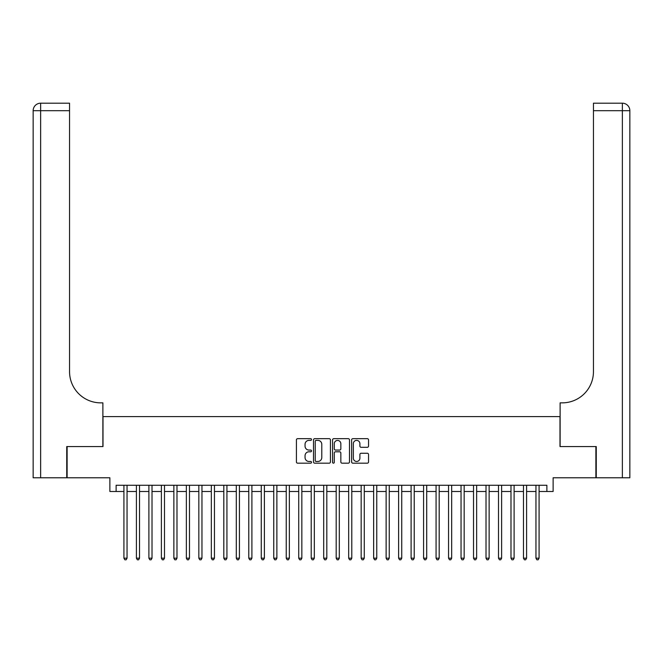 <?xml version="1.0" encoding="UTF-8"?>
<svg xmlns="http://www.w3.org/2000/svg" width="663" height="663" viewBox="0 0 663 663"><rect width="100%" height="100%" fill="white"/><g stroke="black" fill="none" stroke-linecap="round" stroke-linejoin="round"><path stroke-width="0.99" d="M311.527 439.528A0.862 0.862 0 0 0 310.665 438.674L297.646 438.674A1.227 1.227 0 0 0 296.419 439.9L296.419 461.954A1.227 1.227 0 0 0 297.646 463.18L310.665 463.18A0.862 0.862 0 0 0 311.527 462.326A0.862 0.862 0 0 0 310.665 461.465L308.983 461.465A3.92 3.92 0 0 1 305.055 457.545L305.055 455.705A3.92 3.92 0 0 1 308.983 451.785L310.665 451.785A0.862 0.862 0 0 0 311.527 450.931A0.862 0.862 0 0 0 310.665 450.069L308.983 450.069A3.92 3.92 0 0 1 305.055 446.149L305.055 444.309A3.92 3.92 0 0 1 308.983 440.389L310.665 440.389A0.862 0.862 0 0 0 311.527 439.528M367.319 447.31A1.227 1.227 0 0 0 368.545 446.083L368.545 439.9A1.227 1.227 0 0 0 367.319 438.674L352.857 438.674A1.227 1.227 0 0 0 351.63 439.9L351.63 461.954A1.227 1.227 0 0 0 352.857 463.18L367.319 463.18A1.227 1.227 0 0 0 368.545 461.954L368.545 454.478A1.227 1.227 0 0 0 367.319 453.26L361.128 453.26A1.227 1.227 0 0 0 359.901 454.478L359.901 458.191A3.282 3.282 0 0 1 356.628 461.465A3.282 3.282 0 0 1 353.346 458.191L353.346 443.663A3.282 3.282 0 0 1 356.628 440.389A3.282 3.282 0 0 1 359.901 443.663L359.901 446.083A1.227 1.227 0 0 0 361.128 447.31L367.319 447.31M116.116 491.507L116.116 485.266L546.884 485.266L546.884 491.507L553.124 491.507L553.124 477.774L595.888 477.774L595.888 446.555L559.995 446.555L559.995 416.588L103.005 416.588L103.005 446.555L67.112 446.555L67.112 477.774L109.876 477.774L109.876 491.507L123.923 491.507M330.431 439.9A1.227 1.227 0 0 0 329.204 438.674L314.743 438.674A1.227 1.227 0 0 0 313.516 439.9L313.516 461.954A1.227 1.227 0 0 0 314.743 463.18L329.204 463.18A1.227 1.227 0 0 0 330.431 461.954L330.431 439.9M333.796 438.674L348.257 438.674A1.227 1.227 0 0 1 349.484 439.9L349.484 461.954A1.227 1.227 0 0 1 348.257 463.18L342.067 463.18A1.227 1.227 0 0 1 340.848 461.954L340.848 453.011A1.227 1.227 0 0 0 339.622 451.785L335.511 451.785A1.227 1.227 0 0 0 334.285 453.011L334.285 462.326A0.862 0.862 0 0 1 333.431 463.18A0.862 0.862 0 0 1 332.569 462.326L332.569 439.9A1.227 1.227 0 0 1 333.796 438.674M127.047 491.507L136.412 491.507M139.528 491.507L148.893 491.507M152.018 491.507L161.382 491.507M164.499 491.507L173.863 491.507M176.988 491.507L186.353 491.507M189.477 491.507L198.834 491.507M201.958 491.507L211.323 491.507M214.447 491.507L223.812 491.507M226.928 491.507L236.293 491.507M239.418 491.507L248.782 491.507M251.899 491.507L261.263 491.507M264.388 491.507L273.753 491.507M276.877 491.507L286.242 491.507M289.358 491.507L298.723 491.507M301.847 491.507L311.212 491.507M314.328 491.507L323.693 491.507M326.818 491.507L336.182 491.507M339.307 491.507L348.672 491.507M351.788 491.507L361.153 491.507M364.277 491.507L373.642 491.507M376.758 491.507L386.123 491.507M389.247 491.507L398.612 491.507M401.737 491.507L411.101 491.507M414.218 491.507L423.582 491.507M426.707 491.507L436.072 491.507M439.188 491.507L448.553 491.507M451.677 491.507L461.042 491.507M464.166 491.507L473.523 491.507M476.647 491.507L486.012 491.507M489.137 491.507L498.501 491.507M501.618 491.507L510.982 491.507M514.107 491.507L523.472 491.507M526.588 491.507L535.953 491.507M539.077 491.507L546.884 491.507M316.085 440.389A0.862 0.862 0 0 0 315.232 441.243L315.232 460.611A0.862 0.862 0 0 0 316.085 461.465L317.867 461.465A3.92 3.92 0 0 0 321.787 457.545L321.787 444.309A3.92 3.92 0 0 0 317.867 440.389L316.085 440.389M340.848 443.729A3.282 3.282 0 0 0 337.566 440.447A3.282 3.282 0 0 0 334.285 443.729L334.285 448.843A1.227 1.227 0 0 0 335.511 450.069L339.622 450.069A1.227 1.227 0 0 0 340.848 448.843L340.848 443.729M127.047 485.266L127.047 558.18L123.923 558.18L123.923 485.266M127.047 558.18L126.111 559.804L124.859 559.804L123.923 558.18M66.739 446.555L102.881 446.555L102.881 402.855L100.759 402.855A31.211 31.211 0 0 1 69.549 371.645L69.549 110.688L40.642 110.688L40.642 477.774L66.739 477.774L66.739 446.555M40.642 477.774L33.15 477.774L33.15 110.688A7.492 7.492 0 0 1 40.642 103.196L69.549 103.196L69.549 110.688M100.759 402.855A31.211 31.211 0 0 1 69.549 371.645M40.642 103.196A7.492 7.492 0 0 0 33.15 110.688L40.642 110.688L40.642 103.196M596.261 446.555L560.119 446.555L560.119 402.855L562.241 402.855A31.211 31.211 0 0 0 593.451 371.645L593.451 103.196L622.358 103.196A7.492 7.492 0 0 1 629.85 110.688L629.85 477.774L596.261 477.774L596.261 446.555M562.241 402.855A31.211 31.211 0 0 0 593.451 371.645M139.528 485.266L139.528 558.18L136.412 558.18L136.412 485.266M139.528 558.18L138.592 559.804L137.349 559.804L136.412 558.18M152.018 485.266L152.018 558.18L148.893 558.18L148.893 485.266M152.018 558.18L151.081 559.804L149.83 559.804L148.893 558.18M164.499 485.266L164.499 558.18L161.382 558.18L161.382 485.266M164.499 558.18L163.562 559.804L162.319 559.804L161.382 558.18M176.988 485.266L176.988 558.18L173.863 558.18L173.863 485.266M176.988 558.18L176.051 559.804L174.8 559.804L173.863 558.18M189.477 485.266L189.477 558.18L186.353 558.18L186.353 485.266M189.477 558.18L188.541 559.804L187.289 559.804L186.353 558.18M201.958 485.266L201.958 558.18L198.834 558.18L198.834 485.266M201.958 558.18L201.022 559.804L199.77 559.804L198.834 558.18M214.447 485.266L214.447 558.18L211.323 558.18L211.323 485.266M214.447 558.18L213.511 559.804L212.259 559.804L211.323 558.18M226.928 485.266L226.928 558.18L223.812 558.18L223.812 485.266M226.928 558.18L225.992 559.804L224.749 559.804L223.812 558.18M239.418 485.266L239.418 558.18L236.293 558.18L236.293 485.266M239.418 558.18L238.481 559.804L237.23 559.804L236.293 558.18M251.899 485.266L251.899 558.18L248.782 558.18L248.782 485.266M251.899 558.18L250.962 559.804L249.719 559.804L248.782 558.18M264.388 485.266L264.388 558.18L261.263 558.18L261.263 485.266M264.388 558.18L263.451 559.804L262.2 559.804L261.263 558.18M276.877 485.266L276.877 558.18L273.753 558.18L273.753 485.266M276.877 558.18L275.941 559.804L274.689 559.804L273.753 558.18M289.358 485.266L289.358 558.18L286.242 558.18L286.242 485.266M289.358 558.18L288.422 559.804L287.178 559.804L286.242 558.18M301.847 485.266L301.847 558.18L298.723 558.18L298.723 485.266M301.847 558.18L300.911 559.804L299.659 559.804L298.723 558.18M314.328 485.266L314.328 558.18L311.212 558.18L311.212 485.266M314.328 558.18L313.392 559.804L312.149 559.804L311.212 558.18M326.818 485.266L326.818 558.18L323.693 558.18L323.693 485.266M326.818 558.18L325.881 559.804L324.63 559.804L323.693 558.18M339.307 485.266L339.307 558.18L336.182 558.18L336.182 485.266M339.307 558.18L338.37 559.804L337.119 559.804L336.182 558.18M351.788 485.266L351.788 558.18L348.672 558.18L348.672 485.266M351.788 558.18L350.851 559.804L349.608 559.804L348.672 558.18M364.277 485.266L364.277 558.18L361.153 558.18L361.153 485.266M364.277 558.18L363.341 559.804L362.089 559.804L361.153 558.18M376.758 485.266L376.758 558.18L373.642 558.18L373.642 485.266M376.758 558.18L375.822 559.804L374.578 559.804L373.642 558.18M389.247 485.266L389.247 558.18L386.123 558.18L386.123 485.266M389.247 558.18L388.311 559.804L387.059 559.804L386.123 558.18M401.737 485.266L401.737 558.18L398.612 558.18L398.612 485.266M401.737 558.18L400.8 559.804L399.549 559.804L398.612 558.18M414.218 485.266L414.218 558.18L411.101 558.18L411.101 485.266M414.218 558.18L413.281 559.804L412.038 559.804L411.101 558.18M426.707 485.266L426.707 558.18L423.582 558.18L423.582 485.266M426.707 558.18L425.77 559.804L424.519 559.804L423.582 558.18M439.188 485.266L439.188 558.18L436.072 558.18L436.072 485.266M439.188 558.18L438.251 559.804L437.008 559.804L436.072 558.18M451.677 485.266L451.677 558.18L448.553 558.18L448.553 485.266M451.677 558.18L450.741 559.804L449.489 559.804L448.553 558.18M464.166 485.266L464.166 558.18L461.042 558.18L461.042 485.266M464.166 558.18L463.23 559.804L461.978 559.804L461.042 558.18M476.647 485.266L476.647 558.18L473.523 558.18L473.523 485.266M476.647 558.18L475.711 559.804L474.459 559.804L473.523 558.18M489.137 485.266L489.137 558.18L486.012 558.18L486.012 485.266M489.137 558.18L488.2 559.804L486.949 559.804L486.012 558.18M501.618 485.266L501.618 558.18L498.501 558.18L498.501 485.266M501.618 558.18L500.681 559.804L499.438 559.804L498.501 558.18M514.107 485.266L514.107 558.18L510.982 558.18L510.982 485.266M514.107 558.18L513.17 559.804L511.919 559.804L510.982 558.18M526.588 485.266L526.588 558.18L523.472 558.18L523.472 485.266M526.588 558.18L525.651 559.804L524.408 559.804L523.472 558.18M539.077 485.266L539.077 558.18L535.953 558.18L535.953 485.266M539.077 558.18L538.141 559.804L536.889 559.804L535.953 558.18M622.358 477.774L622.358 110.688L593.451 110.688M622.358 103.196L622.358 110.688L629.85 110.688"/></g></svg>
